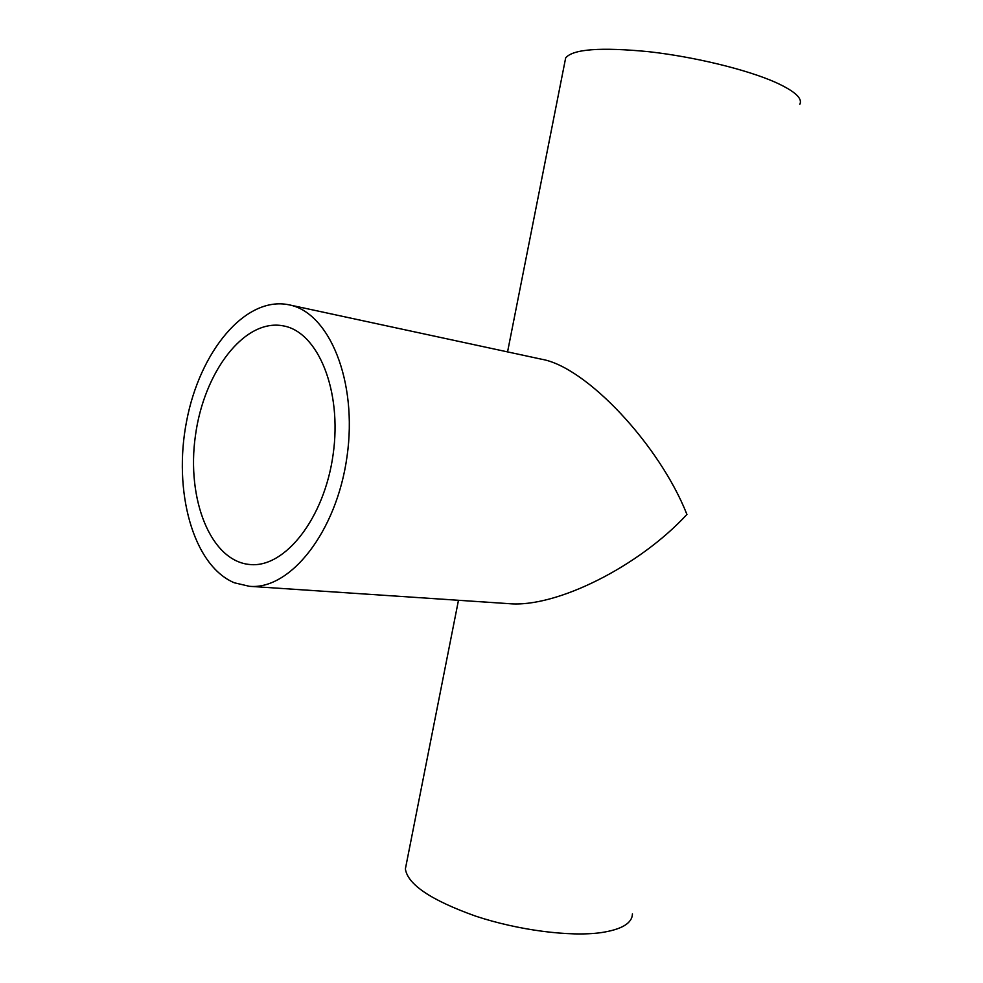 <?xml version="1.0" encoding="UTF-8"?>
<svg xmlns="http://www.w3.org/2000/svg" width="983" height="983" viewBox="0 0 983 983"><rect width="100%" height="100%" fill="white"/><g stroke="black" fill="none" stroke-linecap="round" stroke-linejoin="round"><path stroke-width="1.47" d="M282.932 325.803L283.497 325.914C317.988 332.021 342.293 390.632 333.114 454.539C324.341 518.496 284.849 568.149 249.989 564.525C210.571 561.33 186.328 498.995 195.42 435.678C203.837 372.262 244.079 318.566 282.932 325.803M234.372 582.796L249.424 586.31C290.194 590.169 336.678 531.938 347.036 456.493C357.849 381.109 329.194 312.324 288.941 304.804C245.32 295.699 199.709 351.533 186.586 421.289C172.91 490.922 192.987 565.532 234.372 582.796M288.941 304.804L541.522 359.213C586.323 366.782 659.568 445.066 686.933 514.441C638.975 566.503 555.936 608.121 508.776 603.648L249.424 586.31M564.992 61.327L565.667 57.911C572.917 49.076 600.687 47.012 648.977 51.718C694.674 56.854 747.252 69.695 775.796 82.474C794.78 91.173 802.792 98.447 799.818 104.284M632.425 913.871C632.192 923.27 621.686 929.525 600.92 932.658C569.845 936.946 517.869 930.201 475.489 916.082C431.033 900.182 407.662 884.467 405.377 868.923L406.372 863.91M405.377 868.923L458.471 600.294M507.56 351.902L565.667 57.911"/></g></svg>
